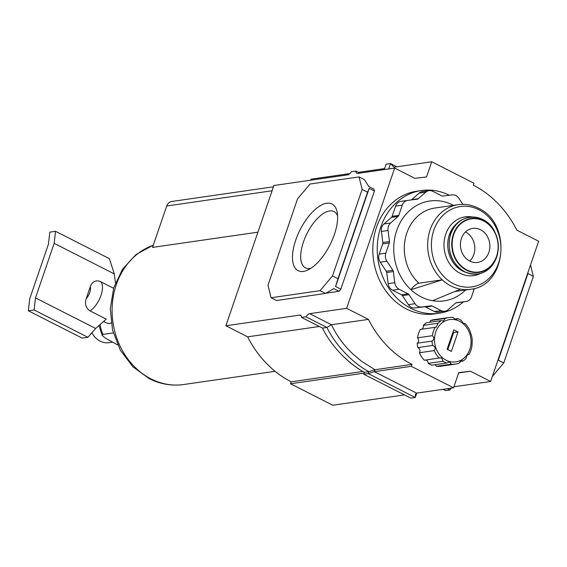<?xml version="1.0" encoding="UTF-8"?>
<svg xmlns="http://www.w3.org/2000/svg" width="567" height="567" viewBox="0 0 567 567"><rect width="100%" height="100%" fill="white"/><g stroke="black" fill="none" stroke-linecap="round" stroke-linejoin="round"><path stroke-width="0.85" d="M257.914 232.179L152.537 247.396L166.719 205.991A7.697 6.563 81.8 0 1 171.751 201.491L273.45 186.805M117.667 344.934L105.256 338.06L102.237 335.451L102.996 334.41L113.258 332.928M112.294 342.22L109.027 342.695A19.54 16.663 -98.2 0 1 91.939 332.709M111.132 322.928L109.396 323.601L106.603 323.07L103.541 321.517M113.584 288.263L100.104 281.416C95.469 279.871 92.187 281.65 90.273 286.767L86.219 298.611C84.575 303.841 85.844 307.938 90.018 310.886L106.256 319.136L95.632 328.456L87.942 337.308L34.098 309.951L28.35 310.78L29.746 298.724L48.422 244.186L49.811 232.137L55.559 231.308L54.163 243.356L35.494 297.895L34.098 309.951M35.494 297.895L95.632 328.456M28.35 310.78L82.194 338.138L87.942 337.308M55.559 231.308L109.403 258.665L114.307 273.918L115.462 282.827M54.163 243.356L114.307 273.918M310.95 268.248A31.554 14.125 116.9 0 1 309.873 268.46A31.554 14.125 116.9 0 1 305.648 267.943A31.554 14.125 116.9 0 1 304.989 237.913A31.554 14.125 116.9 0 1 329.562 210.959A31.554 14.125 116.9 0 1 334.225 211.697A31.554 14.125 116.9 0 1 337.599 215.8M326.72 203.248A37.408 16.748 116.9 0 1 337.195 212.271A37.408 16.748 116.9 0 1 307.86 269.998A37.408 16.748 116.9 0 1 303.38 271.423A37.408 16.748 116.9 0 1 295.712 240.125A37.408 16.748 116.9 0 1 326.72 203.248M449.284 195.232A61.987 52.866 81.8 0 0 421.423 190.54A61.987 52.866 81.8 0 0 380.868 226.786A61.987 52.866 81.8 0 0 389.111 288.688A61.987 52.866 81.8 0 0 439.142 313.246A61.987 52.866 81.8 0 0 463.409 301.878M421.423 190.54L417 191.178A61.987 52.866 81.8 0 0 376.445 227.424A61.987 52.866 81.8 0 0 384.695 289.326A61.987 52.866 81.8 0 0 434.719 313.884L439.142 313.246M411.975 364.383L375.007 369.719L361.611 361.342L353.369 354.361C344.268 346.04 336.968 336.16 331.475 324.735L368.437 319.398A103.456 88.225 81.8 0 0 411.975 364.383L411.302 366.332L453.565 387.8L458.767 372.611L470.44 371.222L490.632 381.485L538.65 241.237L516.856 230.167A103.456 88.225 81.8 0 0 473.325 185.182L473.991 183.233L431.735 161.758L394.774 167.095L393.633 166.854L390.514 163.565L386.099 164.203L384.256 169.583M368.437 319.398L346.65 308.32L394.667 168.08L414.86 178.336L426.533 176.954L431.735 161.758M384.603 168.569L358.323 172.361M349.889 173.58L310.964 179.2L310.617 180.214M301.197 315.89L299.659 315.11L225.879 325.763L273.896 185.515L347.677 174.863A6.414 2.87 116.9 0 0 351.412 171.73L355.828 171.092A6.414 2.87 116.9 0 0 356.799 173.289A6.414 2.87 116.9 0 0 357.699 173.417L394.667 168.08M322.474 328.073L322.779 328.626M225.879 325.763L247.666 336.833L319.349 326.486M247.666 336.833A103.456 88.225 81.8 0 0 291.197 381.818L290.531 383.767L332.794 405.242L404.469 394.887M362.93 371.463L291.197 381.818M346.65 308.32L309.688 313.657A6.414 2.87 116.9 0 0 305.946 316.79L301.531 317.428A6.414 2.87 116.9 0 0 300.56 315.238A6.414 2.87 116.9 0 0 299.659 315.11M364.17 373.136L290.531 383.767M339.045 291.282L333.814 288.624L325.557 293.444L320.107 290.673L271.047 297.753L267.978 285.236L297.59 198.755L310.121 183.984L359.053 176.918L364.503 179.689L368.763 186.543L373.993 189.201L374.44 191.001L340.831 289.163L339.045 291.282L326.039 293.16M325.557 293.444L276.498 300.524L271.047 297.753M374.44 191.001L369.209 188.343L367.572 192.206L362.115 189.435L332.51 275.916L337.96 278.688L335.6 286.498L340.831 289.163M367.572 192.206L337.96 278.688M362.115 189.435L359.053 176.918M320.107 290.673L332.51 275.916M369.209 188.343L335.6 286.498M497.84 360.428L498.301 360.158L503.758 362.93L533.363 276.448L527.679 273.294M498.301 360.158L527.912 273.677M530.542 264.917L533.363 276.448M503.758 362.93L492.333 376.516M453.565 387.8L416.603 393.137L415.413 394.327L415.25 397.481L410.827 398.119L363.801 374.227L368.217 373.589L415.25 397.481L416.745 393.115M411.302 366.332L374.34 371.668L368.217 373.589L368.883 371.64L364.468 372.278L363.801 374.227M470.44 371.222L458.653 372.923M490.632 381.485L453.912 386.786M451.452 388.104A6.414 2.87 -63.1 0 0 449.936 389.954L445.513 390.592L443.018 389.323M447.441 388.686L449.936 389.954M416.603 393.137L374.34 371.668L375.007 369.719L368.883 371.64C353.744 363.78 335.891 346.04 326.925 327.45L331.475 324.735L309.688 313.657M364.468 372.278C349.329 364.418 331.468 346.678 322.51 328.087L326.925 327.45L305.946 316.79M322.51 328.087L301.531 317.428M359.804 173.112L355.828 171.092M388.671 168.945L390.514 163.565L396.872 166.797M453.409 205.36A50.449 43.021 81.8 0 0 452.65 204.963A50.449 43.021 81.8 0 0 396.702 230.5A50.449 43.021 81.8 0 0 410.933 289.709C413.577 286.08 416.228 283.918 418.871 283.224L442.239 279.85L410.933 289.709A50.449 43.021 81.8 0 0 421.175 296.902A50.449 43.021 81.8 0 0 432.571 300.708L460.581 289.17A42.752 36.458 81.8 0 0 470.362 289.298L454.805 291.544M418.871 283.224A42.752 36.458 81.8 0 1 406.808 233.044A42.752 36.458 81.8 0 1 434.783 208.046L458.143 204.673A42.752 36.458 81.8 0 0 430.176 229.67A42.752 36.458 81.8 0 0 442.239 279.85A42.752 36.458 81.8 0 0 450.921 285.945A42.752 36.458 81.8 0 0 460.581 289.17M469.724 261.068A17.208 14.671 81.8 0 0 473.814 254.555A17.208 14.671 81.8 0 0 465.514 231.938M461.425 238.445A17.208 14.671 -98.2 0 1 472.687 228.388A17.208 14.671 -98.2 0 1 486.571 235.199A17.208 14.671 -98.2 0 1 488.86 252.386A17.208 14.671 -98.2 0 1 477.605 262.443A17.208 14.671 -98.2 0 1 463.714 255.625A17.208 14.671 -98.2 0 1 461.425 238.445M474.373 288.461L471.553 296.697A8.165 6.96 -98.2 0 1 466.209 301.474A8.165 6.96 -98.2 0 1 466.095 301.488L456.619 302.665A2.693 2.296 81.8 0 0 456.577 302.665A2.693 2.296 81.8 0 0 455.521 303.161L448.036 309.731A8.165 6.96 -98.2 0 1 444.84 311.226L438.206 312.183A8.165 6.96 -98.2 0 1 434.492 311.545L425.569 307.009A2.693 2.296 81.8 0 0 424.385 306.79L414.902 307.966A8.165 6.96 -98.2 0 1 408.396 304.656L402.414 295.627A2.693 2.296 81.8 0 0 401.45 294.755L392.527 290.219A8.165 6.96 -98.2 0 1 388.161 283.635L386.722 272.529A2.693 2.296 81.8 0 0 386.247 271.232L380.266 262.202A8.165 6.96 -98.2 0 1 379.217 254.108L382.711 243.902A2.693 2.296 81.8 0 0 382.838 242.527L381.407 231.421A8.165 6.96 -98.2 0 1 381.804 227.261A8.165 6.96 -98.2 0 1 383.951 223.986L391.443 217.416A2.693 2.296 81.8 0 0 392.144 216.332L395.638 206.133A8.165 6.96 -98.2 0 1 400.982 201.356A8.165 6.96 -98.2 0 1 401.103 201.342L407.496 200.413M444.84 311.226A8.165 6.96 -98.2 0 1 441.126 310.588L432.196 306.052A2.693 2.296 81.8 0 0 431.012 305.833L421.536 307.009A8.165 6.96 -98.2 0 1 415.023 303.699L409.041 294.67A2.693 2.296 81.8 0 0 408.084 293.798L399.154 289.262A8.165 6.96 -98.2 0 1 394.795 282.678L393.356 271.572A2.693 2.296 81.8 0 0 392.874 270.275L386.892 261.245A8.165 6.96 -98.2 0 1 385.844 253.144L389.338 242.945A2.693 2.296 81.8 0 0 389.472 241.57L388.034 230.464A8.165 6.96 -98.2 0 1 388.438 226.304A8.165 6.96 -98.2 0 1 390.578 223.029L398.069 216.459A2.693 2.296 81.8 0 0 398.778 215.375L402.272 205.176A8.165 6.96 -98.2 0 1 407.609 200.399A8.165 6.96 -98.2 0 1 407.73 200.385L417.206 199.208A2.693 2.296 81.8 0 0 417.248 199.201A2.693 2.296 81.8 0 0 418.304 198.712L425.789 192.142A8.165 6.96 -98.2 0 1 428.985 190.647A8.165 6.96 -98.2 0 1 432.699 191.285L441.629 195.821A2.693 2.296 81.8 0 0 442.813 196.04L452.289 194.864A8.165 6.96 -98.2 0 1 458.795 198.174L462.892 204.347M459.702 302.409A8.165 6.96 -98.2 0 1 459.582 302.431A8.165 6.96 -98.2 0 1 459.461 302.445L455.918 302.884M411.273 199.945A2.693 2.296 81.8 0 0 411.67 199.669L419.162 193.099A8.165 6.96 -98.2 0 1 422.358 191.603L428.985 190.647M468.037 354.524L469.072 354.375A23.516 20.051 81.8 0 0 471.964 345.927L472.24 340.547A23.516 20.051 81.8 0 0 471.673 336.174L470.036 331.036A23.516 20.051 81.8 0 0 465.082 323.551L463.445 323.388L461.205 320.376A23.516 20.051 81.8 0 0 459.476 319.391A23.516 20.051 81.8 0 0 457.689 318.59L454.805 319.008M446.109 360.201A21.376 18.229 81.8 0 0 469.823 349.378A21.376 18.229 81.8 0 0 459.447 321.241A21.376 18.229 81.8 0 0 435.739 332.064A21.376 18.229 81.8 0 0 446.109 360.201M444.804 362.242A23.516 20.051 81.8 0 0 446.598 363.036L431.763 365.183A23.516 20.051 -98.2 0 1 429.977 364.383A23.516 20.051 -98.2 0 1 428.248 363.397L443.082 361.257A23.516 20.051 81.8 0 0 444.804 362.242M451.176 364.163A23.516 20.051 81.8 0 0 455.507 364.085L440.672 366.225A23.516 20.051 -98.2 0 1 436.342 366.303L451.176 364.163L450.099 362.356L448.568 362.107L446.598 363.036M455.507 364.085A23.516 20.051 81.8 0 0 459.029 363.185L461.772 360.47L463.175 360.988A23.516 20.051 81.8 0 0 466.124 358.401C466.499 355.729 467.477 354.389 469.072 354.375L468.562 354.347M464.664 323.686L464.196 323.679M432.614 345.452L417.78 347.599A3.289 2.807 -98.2 0 1 418.127 347.741A3.289 2.807 -98.2 0 1 419.417 352.738L434.251 350.597C435.739 348.478 435.35 346.813 433.068 345.587L432.614 345.452A23.516 20.051 -98.2 0 1 432.047 341.086C434.329 339.406 434.421 337.613 432.323 335.707L417.489 337.847A3.289 2.807 -98.2 0 1 417.213 343.226L432.047 341.086M417.489 337.847A23.516 20.051 -98.2 0 1 420.381 329.392L436.122 327.223L438.156 323.233L423.329 325.373A23.516 20.051 -98.2 0 1 426.278 322.786L441.105 320.646L443.359 321.042L445.258 318.441L430.424 320.582A3.289 2.807 -98.2 0 1 429.729 322.29M445.258 318.441A23.516 20.051 81.8 0 1 448.781 317.541A23.516 20.051 81.8 0 1 453.111 317.47L455.081 319.143L456.541 319.405L457.689 318.59M443.082 361.257L441.743 358.11L439.971 357.89L424.371 360.222A23.516 20.051 -98.2 0 1 419.417 352.738M425.576 360.045A3.289 2.807 -98.2 0 1 426.462 360.314A3.289 2.807 -98.2 0 1 428.248 363.397M430.424 320.582A23.516 20.051 -98.2 0 1 433.953 319.682L448.781 317.541M435.066 364.701A3.289 2.807 -98.2 0 1 436.342 366.303M417.78 347.599A23.516 20.051 -98.2 0 1 417.213 343.226M423.329 325.373A3.289 2.807 -98.2 0 1 421.77 329.193M460.121 361.427L463.175 360.988M435.215 327.251A23.516 20.051 81.8 0 0 432.323 335.707M434.251 350.597A23.516 20.051 81.8 0 0 439.205 358.075M438.156 323.233A23.516 20.051 -98.2 0 1 441.105 320.646M453.777 329.796L447.108 349.272L451.367 351.434L458.037 331.957L453.777 329.796M447.788 349.619L453.614 332.595L458.037 331.957M453.614 332.595L452.934 332.248M153.288 245.213A71.605 61.066 81.8 0 0 116.313 284.655A71.605 61.066 81.8 0 0 151.049 378.912A71.605 61.066 81.8 0 0 183.347 384.575A71.605 61.066 81.8 0 0 183.623 384.532L275.101 371.321M272.096 190.774L166.719 205.991M90.018 310.886A17.102 7.655 -63.1 0 0 101.025 295.287A17.102 7.655 -63.1 0 0 100.104 281.416M90.273 286.767A8.548 3.827 116.9 0 1 89.792 292.466A8.548 3.827 116.9 0 1 86.219 298.611M102.996 334.41A32.064 27.344 -98.2 0 1 100.054 324.572M394.426 168.115L394.774 167.095M453.501 283.72A40.611 34.637 81.8 0 0 498.542 263.159A40.611 34.637 81.8 0 0 478.839 209.705A40.611 34.637 81.8 0 0 433.798 230.259A40.611 34.637 81.8 0 0 453.501 283.72M472.183 216.963A29.711 25.338 81.8 0 0 445.74 234.206A29.711 25.338 81.8 0 0 452.09 266.986A29.711 25.338 81.8 0 0 480.348 273.542M458.2 222.448A27.577 23.516 81.8 0 0 449.355 234.795A27.577 23.516 81.8 0 0 465.387 272.231M495.175 232.846C486.387 211.441 456.924 212.228 450.609 234.022C446.534 250.401 451.077 262.953 464.238 271.664C478.874 277.461 489.654 272.656 496.586 257.255A28.697 24.473 81.8 0 0 497.911 251.805L497.989 251.294A27.223 23.212 81.8 0 0 495.395 233.313A27.223 23.212 81.8 0 0 473.459 218.295A27.223 23.212 81.8 0 0 453.338 234.405A27.223 23.212 81.8 0 0 466.542 270.232A27.223 23.212 81.8 0 0 496.735 256.454A27.223 23.212 81.8 0 0 497.989 251.294C498.875 245.05 498.01 239.061 495.395 233.313L495.175 232.846A28.697 24.473 81.8 0 0 472.049 217.012A28.697 24.473 81.8 0 0 450.829 233.994A28.697 24.473 81.8 0 0 464.756 271.777A28.697 24.473 81.8 0 0 496.586 257.248L497.911 251.805M496.55 256.291A26.847 22.9 81.8 0 0 483.523 220.946A26.847 22.9 81.8 0 0 453.742 234.54A26.847 22.9 81.8 0 0 466.769 269.885A26.847 22.9 81.8 0 0 496.55 256.291M383.951 223.986L390.578 223.029M419.162 193.099L425.789 192.142M411.67 199.669L418.304 198.712M395.638 206.133L402.272 205.176M392.144 216.332L398.778 215.375M391.443 217.416L398.069 216.459M381.407 231.421L388.034 230.464M382.838 242.527L389.472 241.57M382.711 243.902L389.338 242.945M379.217 254.108L385.844 253.144M380.266 262.202L386.892 261.245M386.247 271.232L392.874 270.275M386.722 272.529L393.356 271.572M388.161 283.635L394.795 282.678M392.527 290.219L399.154 289.262M401.45 294.755L408.084 293.798M402.414 295.627L409.041 294.67M408.396 304.656L415.023 303.699M414.902 307.966L421.536 307.009M424.385 306.79L431.012 305.833M425.569 307.009L432.196 306.052M434.492 311.545L441.126 310.588M459.461 302.445L466.095 301.488M432.571 300.708A50.449 43.021 81.8 0 0 465.627 289.985M183.347 384.575C171.546 386.12 160.178 384.15 149.256 378.657L132.876 366.771L120.303 350.13L112.564 330.256L110.281 308.916L113.676 287.965L122.5 269.254L136.094 254.491L153.31 245.142M98.941 325.55L102.237 335.451M400.982 201.356L407.609 200.399M459.582 302.431L466.209 301.474M458.143 204.673C465.06 203.723 471.744 204.871 478.194 208.117C512.327 223.037 506.763 286.108 470.362 289.298"/></g></svg>
